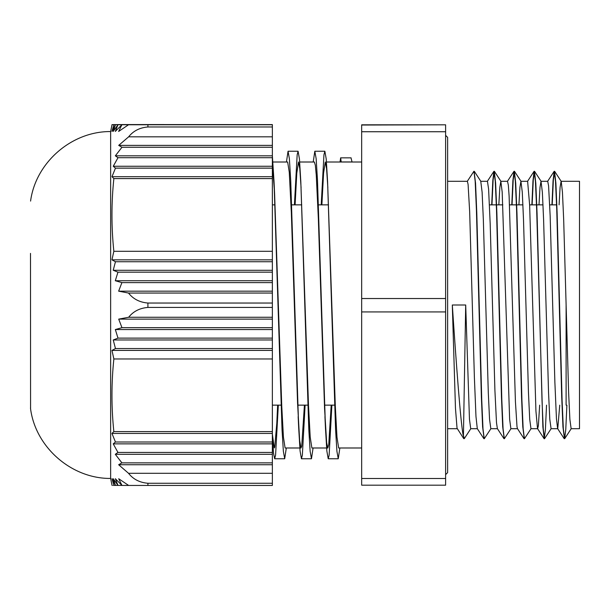 <?xml version="1.0" encoding="UTF-8"?>
<svg xmlns="http://www.w3.org/2000/svg" width="610" height="610" viewBox="0 0 610 610"><rect width="100%" height="100%" fill="white"/><g stroke="black" fill="none" stroke-linecap="round" stroke-linejoin="round"><path stroke-width="0.91" d="M463.44 435.372L464.019 438.636M467.245 181.399L473.932 171.257L475.175 181.208L476.41 209.581L481.374 397.011L482.617 426.924L484.111 438.643M491.698 204.853L492.796 180.857L493.894 171.341L495.259 181.193L496.494 209.573L501.458 396.98L502.701 426.886L504.195 438.628M511.782 204.853L512.88 180.804L513.986 171.326L515.336 181.193L516.578 209.55L521.535 396.881L522.778 426.817L524.272 438.628M531.867 204.853L532.965 180.789L534.063 171.341L535.42 181.208L536.663 209.558L542.862 426.863L544.219 438.758L545.378 430.073L546.537 405.147M551.943 204.853L553.049 180.842L554.147 171.349L555.504 181.2L556.747 209.581L561.711 397.018L562.946 426.924L564.441 438.636M463.173 435.365C460.512 421.296 456.227 363.461 452.307 305L465.697 305L469.464 419.283L470.722 428.716L477.348 428.708M559.751 405.147L557.746 428.716M564.189 438.666L557.624 428.616L556.45 418.765L554.871 382.135L550.144 215.574L548.565 185.737L547.704 181.3L541.009 181.292L542.359 192.203L543.586 219.318L548.542 392.466L549.793 419.291L551.082 428.708M539.667 405.147L538.378 425.597L537.662 428.716M544.105 438.674L537.517 428.594L535.938 411.209L529.625 204.907L527.62 181.292L520.925 181.292L522.274 192.135L523.494 219.249L528.458 392.482L529.709 419.283L530.967 428.7L537.593 428.708M524.02 438.651L517.448 428.609L517.005 426.733L515.427 401.731L509.114 196.054L508.328 185.051L507.497 181.292M503.944 438.651L497.371 428.601L496.494 422.661L494.916 390.499L490.181 223.603L488.602 189.169L487.451 181.292L480.756 181.292L482.113 192.188L483.333 219.295L488.29 392.466L489.548 419.299L490.837 428.708M483.86 438.674L477.287 428.624L475.975 416.47L474.397 377.72L469.67 211.83L468.091 184.38L467.374 181.3L447.626 181.292M463.768 438.666L457.042 428.22L455.464 408.25L452.307 305M465.697 305L463.44 435.365L464.271 438.666L470.844 428.616M474.069 171.379L475.556 183.168L476.799 213.088L481.763 400.442L482.998 428.815L484.241 438.758L490.928 428.624M491.965 204.853L493.124 179.942L494.283 171.25L495.64 183.091L496.875 212.997L501.839 400.427L503.082 428.799L504.325 438.742L511.012 428.609M512.049 204.853L513.208 179.935L514.367 171.235L515.725 183.099L516.96 213.02L521.924 400.427L523.166 428.792L524.409 438.742L531.089 428.601M532.133 204.853L533.292 179.919L534.451 171.25L535.809 183.191L537.052 213.126L542.008 400.45L543.251 428.807L544.486 438.758L551.173 428.624M552.218 204.853L553.369 179.935L554.528 171.257L555.885 183.137L557.128 213.058L562.092 400.434L563.335 428.815L564.692 438.666L565.79 429.158L566.888 405.17M498.835 204.853L499.842 187.339L500.841 181.292L502.19 192.127L509.632 419.299L510.883 428.7L517.516 428.708M518.919 204.853L519.926 187.339L520.925 181.277M539.004 204.853L540.003 187.323L541.009 181.292M559.088 204.853L560.087 187.323L561.093 181.3M554.65 171.349L561.215 181.399L562.443 192.173L563.663 219.272L568.619 392.474L569.877 419.299L571.135 428.716L579.5 428.708L579.5 181.292L561.147 181.292M272.365 155.939L274.035 181.658L282.034 429.646L283.368 451.316L284.702 458.766L286.303 447.992M294.416 204.853L297.169 154.78L298.084 151.234L299.449 159.019L300.814 181.62L308.812 429.638L310.139 451.316L311.474 458.758L313.082 447.992M321.195 204.853L323.948 154.787L324.863 151.227L326.228 159.019L327.585 181.589L335.584 429.638L336.918 451.316L338.253 458.758L339.861 447.992M340.014 162.008L340.662 157.853L341.196 162.008L352.046 162.008L351.009 157.853M272.365 163.709L274.591 193.378L281.751 406.108L283.429 437.111L285.099 447.992L301.035 447.992M295.103 204.853L296.796 173.164L298.488 162.008L299.784 168.589L301.088 187.743M300.814 181.627L308.53 406.115L310.208 437.111L311.878 447.984M321.882 204.853L323.575 173.156L325.267 162.001L326.563 168.589L327.86 187.712M327.585 181.597L335.309 406.115L336.979 437.103L338.657 447.976M272.365 437.103L273.516 453.253L274.66 458.766L275.575 455.22L278.328 405.147M286.441 162.008L288.05 151.234L289.376 158.684L290.711 180.354L298.709 428.342L300.074 450.973L301.431 458.758L302.354 455.22L305.107 405.147M313.22 162.008L314.821 151.227L316.155 158.691L317.49 180.346L325.481 428.327L326.846 450.965L328.21 458.758L329.133 455.228L331.886 405.147M341.204 161.947L352.039 161.947M331.2 405.147L328.737 444.659L327.806 447.976L326.655 442.791L324.581 408.814L318.344 218.456L316.27 175.215L315.347 165.363L314.371 162.008M304.421 405.147L301.729 446.116L301.035 447.984L299.647 440.512L297.573 403.34L291.336 212.425L289.262 172.157L287.645 162.008L272.365 162.008M277.642 405.147L276.795 423.363L274.721 447.161L274.256 447.992L272.365 434.198M361.669 125.035L445.613 124.814L361.669 125.035L361.669 131.737L445.613 131.737L445.613 125.035M445.613 131.737L445.613 298.534L361.669 298.534L361.669 311.923L445.613 311.923L445.613 298.534M445.613 311.923L445.613 478.499L361.669 478.499L361.669 485.186L445.613 485.186L445.613 478.499M361.669 478.499L361.669 311.923M361.669 298.534L361.669 131.737M361.669 124.814L445.613 124.814M115.458 485.392L113.864 485.392L111.981 478.705L115.465 485.4L113.246 478.713L117.997 485.415L121.954 485.415M121.969 485.43L118.698 478.743L128.649 485.446L121.969 485.43L115.336 478.728L117.997 485.415L115.465 485.4M272.365 329.545L272.365 339.976L113.246 339.976L117.997 338.115L115.336 329.545L121.969 327.684L272.365 327.684L272.365 329.545L115.336 329.545M272.365 338.115L117.997 338.115M272.365 339.976L272.365 350.407L111.981 350.407L115.465 348.546L113.246 339.976M272.365 348.546L115.465 348.546M121.969 327.684L118.698 319.121L128.649 317.261L272.365 317.261L272.365 327.684M272.365 319.121L118.698 319.121M272.365 350.407L272.365 358.97L113.864 358.97L111.981 350.407M121.969 124.57L272.365 124.608L117.997 124.585M113.864 124.608C111.333 124.638 111.325 124.676 113.849 124.707L272.365 124.76L128.527 124.76L118.637 131.447L121.901 124.745L115.298 131.432L117.951 124.73L113.224 131.417L115.442 124.715L111.965 131.402L113.849 124.707C111.325 124.676 111.333 124.638 113.864 124.608L272.365 124.608L115.465 124.6M272.365 145.378L272.365 166.263L113.246 166.263L117.997 157.7L115.336 155.817L121.969 147.254L118.698 145.378L128.649 136.815L272.365 136.815L272.365 145.378L118.698 145.378M272.365 157.7L117.997 157.7M272.365 166.263L272.365 176.702L111.981 176.702L115.465 168.139L113.246 166.263M272.365 168.139L115.465 168.139M272.365 147.254L121.969 147.254M272.365 155.817L115.336 155.817M272.365 176.702L272.365 178.585L113.864 178.585L111.981 176.702M111.965 433.443L113.849 431.583L272.365 431.583L272.365 433.443L111.965 433.443L115.442 442.006L113.224 443.866L272.365 443.866L272.365 454.297L115.298 454.297L117.951 452.437L113.224 443.866M272.365 433.443L272.365 443.866M272.365 442.006L115.442 442.006M272.365 452.437L117.951 452.437M272.365 454.297L272.365 464.728L118.637 464.728L121.901 462.868L115.298 454.297M272.365 462.868L121.901 462.868M272.365 464.728L272.365 473.291L128.527 473.291L118.637 464.728M117.951 124.73L272.365 124.73L121.901 124.745M272.365 124.608L115.442 124.715M272.365 270.283L272.365 293.052L128.527 293.052L118.637 291.168L121.901 282.613L115.298 280.73L117.951 272.167L113.224 270.283L115.442 261.728L111.965 259.845L113.849 251.282L272.365 251.282L272.365 270.283L113.224 270.283M272.365 291.168L118.637 291.168M272.365 282.613L121.901 282.613M272.365 280.73L115.298 280.73M272.365 272.167L117.951 272.167M272.365 261.728L115.442 261.728M272.365 259.845L111.965 259.845M128.649 485.446L272.365 485.453L272.365 483.265L147.917 483.265C139.667 482.586 133.201 479.262 128.527 473.291M272.365 473.291L272.365 483.265M113.849 431.583C111.325 407.381 111.333 383.179 113.864 358.97M272.365 358.97L272.365 431.583M128.649 317.261C133.315 311.367 139.743 308.096 147.917 307.425L272.365 307.425L272.365 317.261M272.365 124.76L128.527 124.76M272.365 293.052L272.365 303.04L147.917 303.04C139.667 302.354 133.201 299.03 128.527 293.052M113.849 251.282C111.325 227.05 111.333 202.817 113.864 178.585M128.649 136.815C133.315 130.914 139.743 127.635 147.917 126.972L272.365 126.972L272.365 136.815M112.026 124.653L110.639 131.554L110.639 478.446L112.026 485.346M113.849 485.293C111.325 485.324 111.333 485.362 113.864 485.392M272.365 178.585L272.365 251.282M272.365 124.768L272.365 126.972M272.365 303.04L272.365 307.425M566.111 405.147L566.111 305M147.917 485.453L147.917 483.265M147.917 307.425L147.917 303.04M147.917 126.972L147.917 124.768M110.639 478.446C71.667 478.774 35.708 447.542 30.576 408.906L30.5 253.386M493.894 171.341L487.321 181.391M513.986 171.326L507.413 181.376M534.063 171.341L527.497 181.391M554.147 171.349L547.574 181.399M480.886 181.399L474.321 171.349M500.97 181.391L494.397 171.341M521.047 181.376L514.482 171.326M541.139 181.391L534.566 171.341M571.257 428.616L564.692 438.666M274.035 181.658L274.591 193.378M274.66 458.766L284.702 458.766M301.431 458.766L311.474 458.766M328.21 458.766L338.253 458.766M288.05 151.234L298.084 151.234M314.867 151.234L324.863 151.234M340.578 157.853L351.108 157.853M324.932 416.615L325.481 428.319M298.153 416.622L298.709 428.342M272.365 405.147L281.027 405.147M297.642 405.147L308.492 405.147M324.421 405.147L335.264 405.147M272.365 204.853L274.98 204.853M291.717 204.853L301.759 204.853M318.496 204.853L328.538 204.853M489.456 204.853L502.846 204.853M509.541 204.853L522.93 204.853M529.625 204.853L543.014 204.853M549.709 204.853L556.846 204.853M551.051 428.708L557.685 428.708M490.798 428.708L497.44 428.708M500.841 181.292L507.535 181.292M447.626 428.708L457.264 428.708M361.669 485.186L445.613 485.186M445.613 135.367L447.626 137.38L447.626 472.62L445.613 474.633M311.878 447.992L327.806 447.992M338.657 447.992L361.669 447.992M326.472 162.008L341.196 162.008M352.046 162.008L361.669 162.008M272.365 447.992L273.051 447.992M299.693 162.008L314.424 162.008M30.576 408.906L30.5 407.892M30.576 201.094C35.708 162.466 71.667 131.226 110.639 131.554"/></g></svg>
